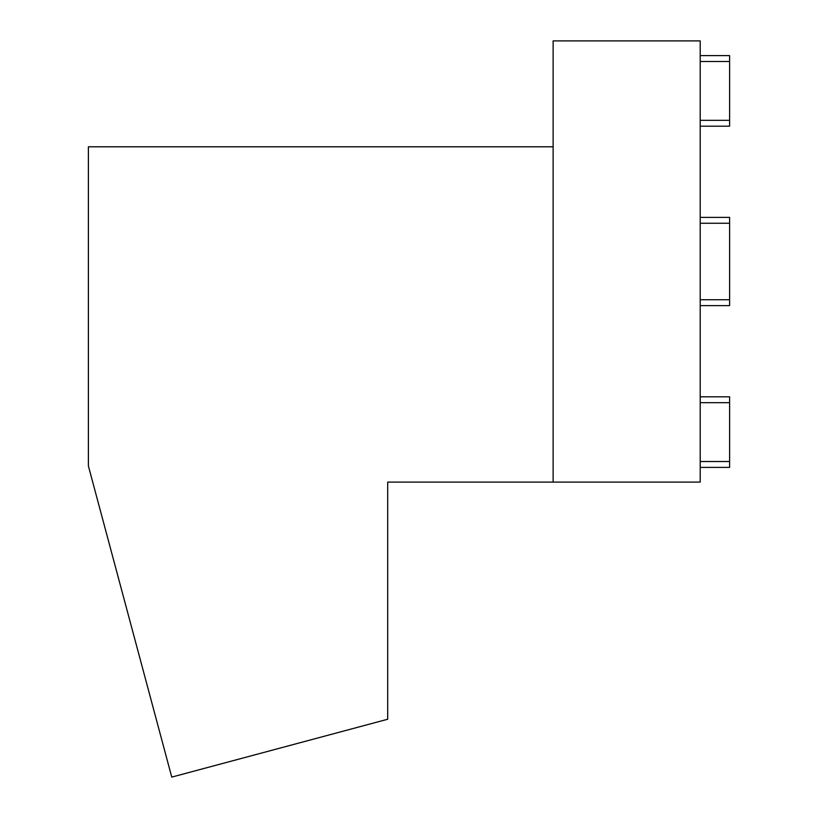 <?xml version="1.0" encoding="UTF-8"?>
<svg xmlns="http://www.w3.org/2000/svg" width="818" height="818" viewBox="0 0 818 818"><rect width="100%" height="100%" fill="white"/><g stroke="black" fill="none" stroke-linecap="round" stroke-linejoin="round"><path stroke-width="1.23" d="M700.198 40.9L700.198 482.099L553.121 482.099L553.121 40.9L700.198 40.9M553.121 146.79L88.395 146.79L88.395 465.963L171.76 777.1L387.691 719.247L387.691 482.099L553.121 482.099M729.605 55.604L700.198 55.604L729.605 55.604L729.605 126.197L700.198 126.197L729.605 126.197M700.198 305.625L729.605 305.625L729.605 217.383L700.198 217.383M700.198 467.395L729.605 467.395L729.605 396.802L700.198 396.802M729.605 61.493L700.198 61.493M729.605 120.318L700.198 120.318M729.605 223.263L700.198 223.263M729.605 299.736L700.198 299.736M729.605 402.681L700.198 402.681M729.605 461.516L700.198 461.516"/></g></svg>
